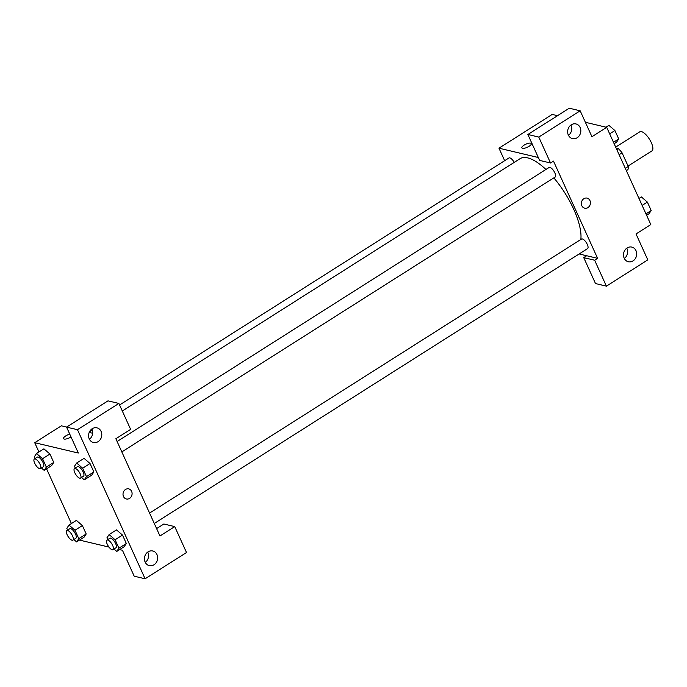 <?xml version="1.0" encoding="UTF-8"?>
<svg xmlns="http://www.w3.org/2000/svg" width="687" height="687" viewBox="0 0 687 687"><rect width="100%" height="100%" fill="white"/><g stroke="black" fill="none" stroke-linecap="round" stroke-linejoin="round"><path stroke-width="1.03" d="M628.064 166.048L651.929 150.908A11.31 4.182 -122.4 0 0 649.404 139.126A11.31 4.182 -122.4 0 0 639.812 131.818L615.689 147.121M616.136 148.109L618.3 148.624A14.599 5.402 -122.4 0 1 622.07 152.823L628.253 166.469A14.599 5.402 -122.4 0 1 627.858 169.689L626.355 170.642M625.307 168.332L628.253 166.469M619.124 154.695L622.07 152.823M616.797 149.577L618.3 148.624M585.384 122.295L606.715 127.353L650.821 224.572L636.033 233.958L647.798 259.884L606.398 286.144L594.641 260.218L597.596 258.338L579.115 253.958M504.653 160.698L498.977 148.194L552.202 114.428L557.501 115.682M531.309 143.583A5.187 1.709 -24.4 0 0 524.095 145.129A5.187 1.709 155.6 0 1 531.309 143.583A5.187 1.709 155.6 0 1 527.298 147.276A5.187 1.709 155.6 0 1 521.871 147.86A5.187 1.709 155.6 0 1 524.095 145.129A5.187 1.709 -24.4 0 0 521.871 147.86M597.596 258.338L553.49 161.119L550.536 162.991L539.63 160.406L527.874 134.48L569.274 108.22L580.172 110.805L591.936 136.73L606.715 127.353M498.977 148.194L538.325 157.521M568.467 135.339A7.54 6.552 103.3 0 0 570.906 125.051M577.166 137.752A7.54 6.552 103.3 0 0 580.798 130.075A7.54 6.552 103.3 0 0 575.964 123.935A7.54 6.552 103.3 0 0 567.857 129.757A7.54 6.552 103.3 0 0 572.486 138.602A7.54 6.552 103.3 0 0 577.166 137.752M527.874 134.48L538.771 137.065L580.172 110.805M550.536 162.991L538.771 137.065M606.398 286.144L595.5 283.559L583.735 257.634L586.689 255.753M624.328 258.484A7.54 6.552 103.3 0 0 626.767 248.205M633.028 260.905A7.54 6.552 103.3 0 0 636.66 253.22A7.54 6.552 103.3 0 0 631.825 247.088A7.54 6.552 103.3 0 0 623.719 252.91A7.54 6.552 103.3 0 0 628.347 261.756A7.54 6.552 103.3 0 0 633.028 260.905M583.735 257.634L594.641 260.218M581.829 205.739A5.187 4.5 -76.7 0 1 582.387 200.149A5.187 4.5 -76.7 0 1 587.093 198.122A5.187 4.5 -76.7 0 1 590.27 204.202A5.187 4.5 -76.7 0 1 584.697 208.204A5.187 4.5 -76.7 0 1 581.829 205.739M584.697 208.204A5.187 4.5 103.3 0 0 590.27 204.202A5.187 4.5 103.3 0 0 587.084 198.122M121.822 451.909L555.148 177.023A5.651 2.095 -122.4 0 0 553.885 171.123A5.651 2.095 -122.4 0 0 549.093 167.473L117.108 441.509M154.283 523.468L587.608 248.574A5.651 2.095 -122.4 0 0 586.346 242.683A5.651 2.095 -122.4 0 0 581.546 239.024L149.568 513.069M514.219 162.39A5.651 2.095 -122.4 0 0 508.964 157.958L119.572 404.978M580.841 239.471A52.77 19.519 -122.4 0 0 553.825 177.856M545.933 169.474A52.77 19.519 -122.4 0 0 520.016 158.706L122.303 411.006M159.951 535.972L115.854 438.744L130.633 429.366L118.877 403.441L77.476 429.701L145.103 578.78L186.503 552.52L174.738 526.594L159.951 535.972M38.936 451.986L34.719 442.703L61.341 425.82L66.639 427.082M89.198 432.432L92.676 433.257M126.356 498.968A5.187 4.5 103.3 0 0 129.577 498.384A5.187 4.5 -76.7 0 1 126.356 498.968A5.187 4.5 -76.7 0 1 123.171 492.888A5.187 4.5 -76.7 0 1 128.752 488.878A5.187 4.5 -76.7 0 1 132.076 493.103A5.187 4.5 -76.7 0 1 129.577 498.384A5.187 4.5 103.3 0 0 132.067 493.103A5.187 4.5 103.3 0 0 128.744 488.878M98.129 441.647A7.54 6.552 -76.7 0 1 93.449 442.497A7.54 6.552 -76.7 0 1 88.812 433.652A7.54 6.552 -76.7 0 1 96.927 427.829A7.54 6.552 -76.7 0 1 101.762 433.961A7.54 6.552 -76.7 0 1 98.129 441.647M153.991 564.791A7.54 6.552 -76.7 0 1 149.311 565.65A7.54 6.552 -76.7 0 1 144.674 556.805A7.54 6.552 -76.7 0 1 152.789 550.983A7.54 6.552 -76.7 0 1 157.624 557.114A7.54 6.552 -76.7 0 1 153.991 564.791M89.422 439.233A7.54 6.552 103.3 0 0 91.86 428.946M145.283 562.378A7.54 6.552 103.3 0 0 147.722 552.09M156.61 528.595L163.832 524.009L174.738 526.594M145.103 578.78L134.197 576.195L122.441 550.27L119.624 549.6M118.877 403.441L107.971 400.856L66.57 427.116L78.335 453.042L34.719 442.703M66.57 427.116L77.476 429.701M75.278 468.045L74.471 466.267L76.652 463.029L84.037 458.332M76.652 463.029L82.646 468.208L90.04 463.519L93.861 471.935L91.689 475.189L93.861 471.935L90.04 463.519L84.046 458.341M35.157 458.538L34.35 456.761L36.531 453.514L42.525 458.693L49.919 454.004L53.741 462.428L51.568 465.674L53.741 462.428L49.919 454.004L43.899 448.843M74.986 530.252L82.38 525.564L86.201 533.979L84.029 537.234L86.201 533.979L82.38 525.564L76.377 520.385L68.992 525.074L74.986 530.252L78.807 538.668L76.626 541.914L73.861 539.518M107.739 539.604L106.932 537.827L109.113 534.58L116.498 529.883L122.501 535.07L126.322 543.494L124.149 546.749M71.396 523.546L46.57 468.826M108.958 547.075L79.503 540.094M65.754 435.893A5.187 1.709 155.6 0 1 69.756 434.124A5.187 1.709 -24.4 0 0 65.754 435.893A5.187 1.709 -24.4 0 0 63.53 438.624A5.187 1.709 155.6 0 1 65.754 435.893M71.01 436.906A5.187 1.709 155.6 0 1 63.53 438.624M67.618 530.089L66.811 528.312L68.992 525.074M72.882 540.145L75.836 538.264A5.651 2.095 -122.4 0 0 74.574 532.373A5.651 2.095 -122.4 0 0 69.782 528.715L66.819 530.596A5.651 2.095 -122.4 0 0 67.566 535.611A5.651 2.095 -122.4 0 0 72.058 540.231A5.651 2.095 -122.4 0 0 72.882 540.145A5.651 2.095 -122.4 0 0 71.62 534.246A5.651 2.095 -122.4 0 0 66.819 530.596M78.807 538.668L86.201 533.979M76.626 541.914L84.02 537.225M42.525 458.693L46.347 467.117L44.166 470.355L41.4 467.967M40.421 468.586L43.375 466.713A5.651 2.095 -122.4 0 0 42.113 460.814A5.651 2.095 -122.4 0 0 37.321 457.164L34.359 459.036A5.651 2.095 -122.4 0 0 35.106 464.051A5.651 2.095 -122.4 0 0 39.597 468.671A5.651 2.095 -122.4 0 0 40.421 468.586A5.651 2.095 -122.4 0 0 39.159 462.694A5.651 2.095 -122.4 0 0 34.359 459.036M36.531 453.514L43.925 448.826M46.347 467.117L53.741 462.428M44.166 470.355L51.559 465.666M109.113 534.58L115.107 539.767L118.928 548.183L116.747 551.421L113.982 549.033M113.003 549.652L115.957 547.779A5.651 2.095 -122.4 0 0 114.695 541.88A5.651 2.095 -122.4 0 0 109.903 538.23L106.949 540.102A5.651 2.095 -122.4 0 0 107.687 545.117A5.651 2.095 -122.4 0 0 112.179 549.737A5.651 2.095 -122.4 0 0 113.003 549.652A5.651 2.095 -122.4 0 0 111.741 543.761A5.651 2.095 -122.4 0 0 106.949 540.102M115.107 539.767L122.501 535.07L126.322 543.494L124.141 546.732L116.747 551.421M118.928 548.183L126.322 543.494M82.646 468.208L86.468 476.623L84.286 479.869L81.521 477.474M80.542 478.1L83.496 476.22A5.651 2.095 -122.4 0 0 82.234 470.329A5.651 2.095 -122.4 0 0 77.442 466.671L74.488 468.551A5.651 2.095 -122.4 0 0 75.227 473.566A5.651 2.095 -122.4 0 0 79.718 478.186A5.651 2.095 -122.4 0 0 80.542 478.1A5.651 2.095 -122.4 0 0 79.28 472.201A5.651 2.095 -122.4 0 0 74.488 468.551M86.468 476.623L93.861 471.935M84.286 479.869L91.68 475.181M638.97 198.449L641.375 196.929L647.377 202.107L651.199 210.523L649.017 213.769L646.613 215.289M642.139 205.43L647.377 202.107M645.96 213.846L651.199 210.523M606.046 127.189L608.922 125.369L614.917 130.547L618.738 138.972L616.557 142.209L614.152 143.738M609.678 133.871L614.917 130.547M613.5 142.295L618.738 138.972M89.465 431.84L92.316 430.036"/></g></svg>

